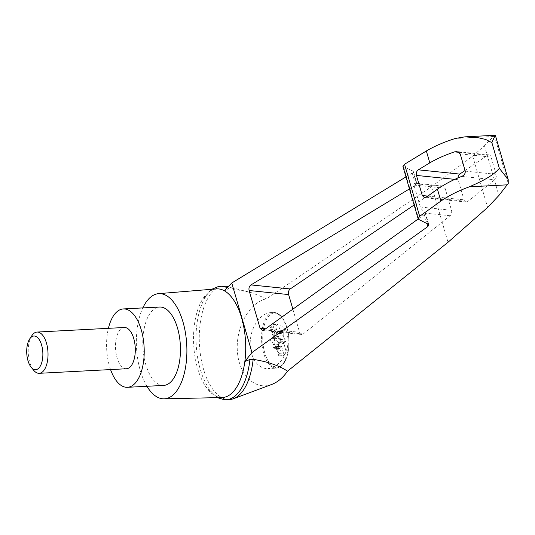 <?xml version="1.0" encoding="UTF-8"?>
<svg xmlns="http://www.w3.org/2000/svg" width="535" height="535" viewBox="0 0 535 535"><rect width="100%" height="100%" fill="white"/><g stroke="black" fill="none" stroke-linecap="round" stroke-linejoin="round"><path stroke-width="0.4" stroke-dasharray="2.67 2.01" d="M271.713 384.444C255.128 390.844 238.637 374.707 237.339 350.813C235.741 326.992 249.745 302.041 266.517 298.798L431.792 186.474L448.002 242.281M229.475 399.551A56.797 27.125 87 0 1 199.421 344.252A56.797 27.125 87 0 1 223.543 286.118M228.191 286.7A56.797 27.125 87 0 1 232.672 288.84L252.46 292.953L266.517 298.798M227.188 287.743A56.797 27.125 87 0 1 229.428 289.014L224.299 290.746M224.366 399.685A56.797 27.125 87 0 1 196.184 344.42A56.797 27.125 87 0 1 218.447 286.519M222.092 397.532A54.396 25.974 87 0 1 203.032 382.097A54.396 25.974 87 0 1 199.067 306.234A54.396 25.974 87 0 1 205.634 295.039A54.396 25.974 87 0 1 216.414 288.9M414.143 204.999L441.569 186.414A4.133 2.755 95.9 0 1 442.96 186.026A4.133 2.755 95.9 0 1 445.1 188.24L451.486 210.242A4.133 2.755 95.9 0 1 450.082 215.719L303.291 333.96A4.133 2.755 95.9 0 1 301.713 334.482A4.133 2.755 95.9 0 1 299.58 332.268L292.866 309.17M405.978 176.891L412.244 173.072L413.415 171.561L412.906 171.08L416.471 183.338L415.856 183.237C414.25 183.124 413.608 183.726 413.93 185.036L420.323 207.032C420.878 208.623 422.376 210.288 424.803 212.02L428.361 224.279M418.223 218.949L424.302 214.568L425.392 212.79L428.889 224.84M450.082 215.719L425.419 213.184L424.803 212.02M441.569 186.414L416.905 183.873L416.471 183.338L416.905 183.873L415.735 185.09L409.462 188.888M465.049 170.505L487.559 155.257A4.133 2.755 95.9 0 1 488.95 154.869A4.133 2.755 95.9 0 1 491.09 157.083L496.092 174.31A4.133 2.755 95.9 0 1 494.688 179.787L467.724 201.508A4.133 2.755 95.9 0 1 466.145 202.036A4.133 2.755 95.9 0 1 464.012 199.822L458.167 179.707A4.133 2.755 95.9 0 1 457.96 177.948M431.792 186.474L472.699 156.153L484.442 145.747L493.417 136.485L495.149 135.275M281.176 333.793L275.378 334.094A2.066 0.983 87 0 0 275.94 333.659L281.738 333.358A2.066 0.983 87 0 1 281.176 333.793A2.066 0.983 87 0 1 280.989 333.766L278.842 326.363A49.481 39.022 41.2 0 0 277.632 324.411A46.879 18.163 -16.2 0 1 275.291 327.086A49.481 39.022 -138.8 0 1 276.495 329.045L278.648 336.441A2.066 0.983 87 0 1 278.093 337.525L276.749 338.421A1.237 0.588 87 0 0 276.381 339.551A1.237 0.588 87 0 0 276.802 340.748L278.18 341.885A2.066 0.983 87 0 1 278.869 344.252L278.668 347.195A1.237 0.588 87 0 0 279.323 348.7L273.525 349.007A1.237 0.588 87 0 1 272.87 347.496L273.071 344.553L278.869 344.252M280.728 346.593A2.066 0.983 87 0 1 281.29 346.158L275.492 346.459A2.066 0.983 87 0 0 274.93 346.894L280.728 346.593L279.665 348.445A1.237 0.588 87 0 1 279.323 348.7M281.29 346.158A2.066 0.983 87 0 1 281.477 346.185L283.624 353.582A49.481 39.022 -138.8 0 1 283.577 355.608A46.879 18.163 163.8 0 0 285.917 352.933A49.481 39.022 41.2 0 0 285.971 350.906A14.157 6.761 -93 0 0 286.292 331.453A14.157 6.761 -93 0 0 278.842 326.363M276.495 329.045A14.157 6.761 -93 0 0 275.498 346.526A14.157 6.761 -93 0 0 283.624 353.582M285.971 350.906L283.817 343.51A2.066 0.983 87 0 1 284.373 342.427L285.717 341.531A1.237 0.588 87 0 0 286.085 340.4A1.237 0.588 87 0 0 285.67 339.197L284.286 338.06A2.066 0.983 87 0 1 283.597 335.699L283.797 332.757A1.237 0.588 87 0 0 283.142 331.245L277.344 331.553A1.237 0.588 87 0 1 277.993 333.058L277.799 336L283.597 335.699M281.738 333.358L282.801 331.506A1.237 0.588 87 0 1 283.142 331.245M287.91 331.747A27.325 13.047 -93 0 1 287.369 355.213A27.325 13.047 -93 0 1 268.323 361.225A27.325 13.047 -93 0 1 266.029 320.492A27.325 13.047 -93 0 1 285.603 323.815L285.55 323.682C282.467 316.265 278.447 312.527 273.479 312.46A27.88 13.315 -93 0 0 261.635 340.996A27.88 13.315 -93 0 0 276.388 368.147A27.88 13.315 -93 0 0 288.305 343.39L287.91 331.747A37.069 24.704 -84.1 0 0 285.77 324.23A37.069 24.704 -84.1 0 0 285.603 323.815L280.293 315.81C277.451 313.517 274.321 312.447 270.911 312.594C260.632 313.022 250.942 326.617 250.24 341.597C249.384 356.577 257.709 369.237 268.002 368.588C278.521 366.829 285.289 358.437 288.305 343.39M146.931 386.29A52.664 25.152 87 0 1 142.832 307.913M163.683 385.414A39.242 18.738 87 0 1 143.868 356.049A39.242 18.738 87 0 1 151.539 311.49A39.242 18.738 87 0 1 159.584 307.036M110.558 369.578A39.242 18.738 87 0 1 108.404 328.329M126.467 368.749A20.651 9.864 87 0 1 116.041 353.294A20.651 9.864 87 0 1 120.081 329.841A20.651 9.864 87 0 1 124.314 327.494M31.866 335.652A20.651 9.864 -93 0 0 33.672 370.273M273.071 344.553A2.066 0.983 87 0 0 272.382 342.193L270.998 341.056A1.237 0.588 87 0 1 270.583 339.852A1.237 0.588 87 0 1 270.951 338.722L272.295 337.826L278.093 337.525M272.89 335.572L273.251 335.552L272.93 332.569A1.237 0.588 87 0 1 273.445 331.158L273.084 331.178A1.237 0.588 87 0 0 272.569 332.583L272.89 335.572A2.066 0.983 87 0 1 272.295 337.826M273.084 331.178A1.237 0.588 87 0 1 273.512 331.506L275.023 333.532A2.066 0.983 87 0 0 275.552 334.047L280.989 333.766M275.378 334.094A2.066 0.983 87 0 1 274.662 333.552M275.94 333.659L277.003 331.807A1.237 0.588 87 0 1 277.344 331.553M277.979 344.981L278.34 344.961L278.661 347.951A1.237 0.588 87 0 1 278.147 349.355L277.785 349.375A1.237 0.588 87 0 0 278.3 347.971L277.979 344.981A2.066 0.983 87 0 1 278.575 342.728L279.912 341.832A1.237 0.588 87 0 0 280.286 340.701A1.237 0.588 87 0 0 279.865 339.504L278.488 338.367A2.066 0.983 87 0 1 277.799 336M277.785 349.375A1.237 0.588 87 0 1 277.351 349.047L276.207 347.008L276.575 346.988A2.066 0.983 87 0 0 276.04 346.466L281.477 346.185M275.492 346.459A2.066 0.983 87 0 1 276.207 347.008M274.93 346.894L273.866 348.746A1.237 0.588 87 0 1 273.525 349.007M278.147 349.355A1.237 0.588 87 0 1 277.718 349.034L276.575 346.988M278.34 344.961A2.066 0.983 87 0 1 278.381 343.791L283.817 343.51M273.445 331.158A1.237 0.588 87 0 1 273.88 331.486L275.023 333.532M273.251 335.552A2.066 0.983 87 0 1 273.211 336.729L278.648 336.441M273.211 336.729L270.483 327.333L272.823 324.658L275.552 334.047M278.381 343.791L281.109 353.18L278.768 355.855L283.577 355.608M281.109 353.18L285.917 352.933M272.823 324.658L277.632 324.411M270.483 327.333L275.291 327.086M278.768 355.855L276.04 346.466M402.922 166.372L412.906 171.08M494.373 135.656L508.25 183.425M484.442 145.747L498.894 195.496M472.699 156.153L487.606 207.46M229.428 289.014L232.672 288.84M420.323 207.032L451.486 210.242M413.93 185.036L445.1 188.24M265.634 328.778L299.58 332.268M461.698 176.396L494.688 179.787M426.268 197.248L467.724 201.508M465.236 171.133L496.092 174.31M493.417 136.485L455.345 138.471M460.227 153.906L491.09 157.083M459.063 152.321L487.559 155.257M454.803 179.365L458.167 179.707M427.86 196.104L464.012 199.822M280.293 315.81A27.88 13.315 -93 0 0 273.479 312.46L270.911 312.594M272.382 342.193L278.18 341.885M272.87 347.496L278.668 347.195M273.866 348.746L279.665 348.445M277.351 349.047L277.718 349.034M278.3 347.971L278.661 347.951M278.575 342.728L284.373 342.427M279.912 341.832L285.717 341.531M279.865 339.504L285.67 339.197M278.488 338.367L284.286 338.06M277.993 333.058L283.797 332.757M277.003 331.807L282.801 331.506M273.512 331.506L273.88 331.486M272.569 332.583L272.93 332.569M270.951 338.722L276.749 338.421M270.998 341.056L276.802 340.748M412.244 173.072L415.735 185.09M424.302 214.568L426.91 223.55M403.631 167.047L418.872 219.517M264.043 329.921L303.291 333.96M252.46 292.953L228.198 286.693M217.37 397.639L206.156 387.253L203.032 382.097M211.706 289.288L201.635 300.777L199.067 306.234M442.96 186.026L415.856 183.237M488.95 154.869L456.984 151.579M466.145 202.036L424.543 197.756M285.77 324.23A49.568 49.568 0 0 1 287.369 355.213C285.108 363.218 281.443 367.532 276.388 368.147L268.002 368.588M416.912 183.612L413.415 171.561M301.713 334.482L262.317 330.429"/><path stroke-width="0.8" d="M142.832 307.913A52.664 25.152 87 0 1 148.088 299.607A52.664 25.152 87 0 1 158.527 293.655L216.414 288.9A54.396 25.974 87 0 1 224.299 290.746A54.396 25.974 87 0 1 244.849 361.473L251.972 352.545L427.793 226.586L428.889 224.84L428.361 224.279L418.872 219.517L418.129 218.728L419.667 216.287L440.9 201.08C448.965 195.509 458.462 190.754 469.389 186.815C480.751 181.766 493.009 176.115 499.329 168.304L508.21 179.586L508.25 183.425L498.894 195.496L487.606 207.46L448.002 242.281L287.542 371.17C282.995 377.717 277.718 382.144 271.713 384.444L233.461 398.715A56.797 27.125 87 0 1 229.475 399.551L226.231 399.725A56.797 27.125 87 0 1 224.366 399.685L217.37 397.639M287.542 371.17C278.989 365.572 267.527 361.627 253.149 359.339A56.797 27.125 87 0 1 233.461 398.715M211.706 289.288L218.447 286.519A56.797 27.125 87 0 1 220.306 286.285L223.543 286.118A56.797 27.125 87 0 1 227.602 286.539A56.797 27.125 87 0 1 228.191 286.7M158.527 293.655A52.664 25.152 87 0 1 186.748 344.914A52.664 25.152 87 0 1 164.024 398.836L222.092 397.532A54.396 25.974 87 0 0 244.849 361.473L249.912 359.507L253.149 359.339M249.912 359.507A56.797 27.125 87 0 1 226.231 399.725M220.306 286.285A56.797 27.125 87 0 1 227.188 287.743M292.866 309.17L288.626 294.571A4.133 2.755 95.9 0 1 290.217 288.953L414.143 204.999M418.223 218.949L264.043 329.921L262.317 330.429L260.057 328.202L249.103 290.505C248.628 288.104 249.25 286.238 250.968 284.914L409.462 188.888M457.96 177.948A4.133 2.755 95.9 0 1 459.759 174.089L465.049 170.505M461.698 176.396C452.47 180.101 444.384 184.374 437.449 189.196L426.268 197.248L424.543 197.756L422.282 195.529L416.437 175.42C415.962 173.012 416.584 171.153 418.303 169.822L429.799 162.861C436.928 158.688 445.18 155.023 454.569 151.86L456.984 151.579L460.227 153.906L465.236 171.133C465.41 173.594 464.226 175.346 461.698 176.396M464.855 136.86L495.149 135.275L491.872 142.618L485.72 139.481L478.858 137.863L464.855 136.86L455.345 138.471C444.284 141.949 434.614 146.122 426.348 150.984L429.799 162.861M437.449 189.196L440.9 201.08M491.872 142.618L499.329 168.304M164.024 398.836A52.664 25.152 87 0 1 146.931 386.29M108.404 328.329A39.242 18.738 87 0 1 115.299 313.383A39.242 18.738 87 0 1 123.344 308.936L159.584 307.036A39.242 18.738 87 0 1 180.349 345.249A39.242 18.738 87 0 1 163.683 385.414L127.444 387.307A39.242 18.738 87 0 1 110.558 369.578M123.344 308.936A39.242 18.738 87 0 1 144.109 347.141A39.242 18.738 87 0 1 127.444 387.307M37.042 332.061L124.314 327.494A20.651 9.864 87 0 1 134.74 342.948A20.651 9.864 87 0 1 130.707 366.401A20.651 9.864 87 0 1 126.467 368.749L39.202 373.31A20.651 9.864 -93 0 0 43.435 370.969A20.651 9.864 -93 0 0 47.468 347.509A20.651 9.864 -93 0 0 37.042 332.061A20.651 9.864 -93 0 0 31.866 335.652L29.679 338.956A16.852 8.045 -93 0 0 31.157 367.211A16.852 8.045 -93 0 0 39.122 367.779A16.852 8.045 -93 0 0 41.342 344.192A16.852 8.045 -93 0 0 29.679 338.956M31.157 367.211L33.672 370.273A20.651 9.864 -93 0 0 39.202 373.31M405.978 176.891L231.769 282.988L224.299 290.746M231.769 282.988L251.972 352.545M426.348 150.984L404.554 164.252L402.922 166.372L418.129 218.728M507.461 184.822L469.389 186.815M250.968 284.914L290.217 288.953M249.103 290.505L288.626 294.571M260.057 328.202L265.634 328.778M454.569 151.86L459.063 152.321M418.303 169.822L459.759 174.089M416.437 175.42L454.803 179.365M422.282 195.529L427.86 196.104M426.91 223.55L427.793 226.586M404.554 164.252L419.667 216.287M228.198 286.693L227.602 286.539M508.21 179.586L495.383 135.435"/></g></svg>
